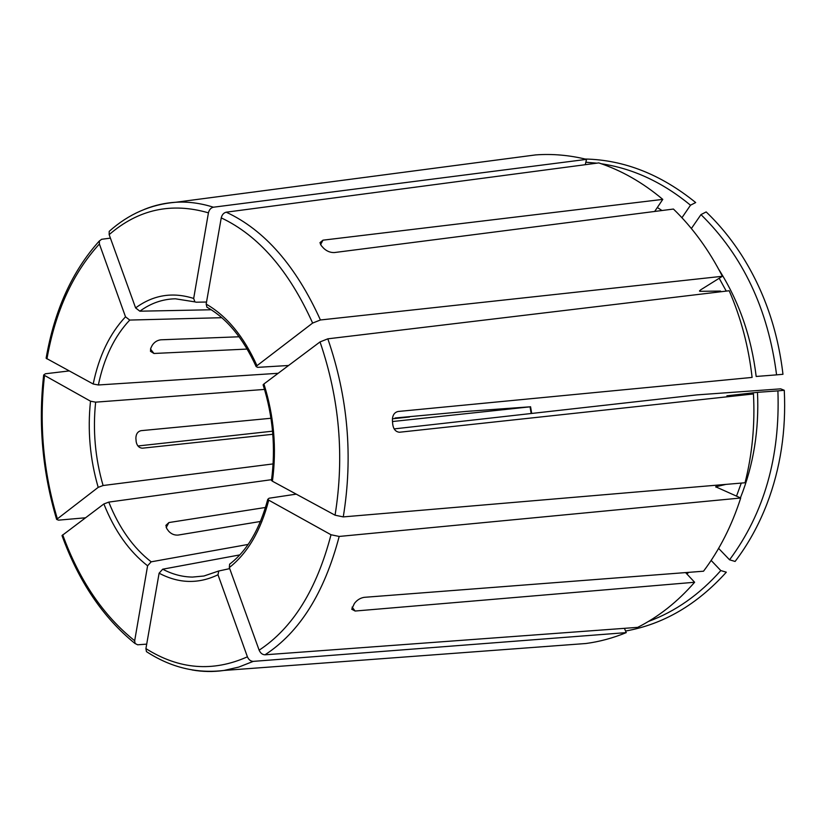 <?xml version="1.0" encoding="UTF-8"?>
<svg xmlns="http://www.w3.org/2000/svg" width="826" height="826" viewBox="0 0 826 826"><rect width="100%" height="100%" fill="white"/><g stroke="black" fill="none" stroke-linecap="round" stroke-linejoin="round"><path stroke-width="1.24" d="M273.117 463.913L103.085 485.523L98.191 487.361L56.653 519.409L58.491 520.153L85.408 517.799M98.191 487.361C89.993 459.039 87.432 430.315 90.509 401.188L43.706 374.973L45.378 373.775L69.105 370.936M90.509 401.188L95.651 402.159L264.537 389.418M654.667 211.466L662.782 199.386C642.669 182.484 621.338 170.332 598.788 162.908L226.221 212.189C223.691 212.819 222.029 214.708 221.244 217.878L206.17 304.102L206.923 307.138M601.338 163.775C632.902 168.463 662.628 182.267 690.505 205.199L681.935 217.734M596.837 163.166L585.84 162.226M690.505 205.199L695.688 202.556C660.924 174.369 624.053 159.862 585.087 159.015M248.12 544.437L151.168 561.825L147.596 565.789L134.679 640.749L135.082 643.495L137.653 644.796L146.708 644.125M147.596 565.789C129.083 551.345 114.515 530.736 103.88 503.953L62.033 535.547M103.88 503.953L108.784 502.105L271.568 479.679M229.7 568.618L218.745 571.003L217.992 574.772C198.457 584.147 178.819 583.621 159.108 573.192L145.923 648.616L146.45 651.58M217.992 574.772L247.408 656.815C248.709 659.767 250.65 661.285 253.241 661.378L626.242 632.623L624.425 628.338M159.108 573.192L162.691 569.197L239.757 554.907M567.4 644.889L585.964 643.506C599.614 641.678 613.037 638.054 626.242 632.623M296.235 494.144L269.059 498.223L267.82 499.317L268.749 500.174C260.789 530.664 247.655 553.131 229.318 567.565L259.137 650.176C260.458 653.159 262.41 654.698 265.001 654.801L637.703 627.357C658.642 616.795 677.619 601.762 694.625 582.258L355.128 611.033L351.721 609.237L354.395 603.476C356.946 600.089 360.188 598.045 364.111 597.343L703.525 571.21C719.436 550.054 731.836 525.656 740.705 498.006L715.698 486.793L725.93 484.387M268.749 500.174L331.009 534.752L339.187 536.446L740.705 498.006M229.318 567.565L229.628 564.241M395.096 418.524L395.035 417.997L408.756 417.099M409.562 416.985L392.391 418.813M395.035 417.997L466.267 411.41L530.529 406.784L392.505 421.528M263.153 384.844L263.917 383.976C273.984 415.943 276.813 448.353 272.415 481.217L335.057 515.197L343.265 516.9L745.042 482.766C752.259 454.176 755.067 424.574 753.457 393.961L726.932 395.788M263.917 383.976L320.023 341.923L327.829 338.825L729.182 290.752C741.036 318.031 748.666 346.92 752.094 377.42L398.018 411.493C394.26 412.442 392.391 415.416 392.402 420.434L392.763 424.595C393.537 429.303 395.757 431.853 399.433 432.246L753.457 393.961M272.415 481.217L271.496 480.433M206.17 304.102C226.861 315.997 243.804 336.523 256.989 365.691L312.631 323.069L320.416 319.982L722.378 276.287C709.038 250.154 692.725 227.739 673.438 209.05L334.272 252.57C330.286 252.653 326.724 251.207 323.606 248.213L321.345 245.725L319.951 242.668L322.997 240.17L320.54 244.661M256.989 365.691L256.225 366.61L257.619 367.353L288.573 365.495M648.441 621.441C675.4 611.539 699.519 594.575 720.799 570.57L711.145 560.431M685.59 572.594L694.625 582.258M625.571 631.033C663.402 624.311 696.979 604.694 726.322 572.191L720.799 570.57M211.219 309.76L139.852 311.195L135.609 307.912C153.295 294.913 172.655 291.764 193.676 298.454L208.431 212.84C209.205 209.701 210.857 207.822 213.397 207.212L586.532 159.366C569.403 155.164 552.449 153.677 535.671 154.906L175.855 202.246C165.076 202.907 154.658 205.24 144.622 209.267M135.609 307.912L109.156 234.646L109.208 231.414M193.676 298.454L194.874 301.851L196.072 302.202L206.531 302.037M740.406 497.871C753.518 465.1 759.218 429.912 757.483 392.329L777.906 390.884C780.25 456.902 764.143 513.214 729.564 559.801L718.62 548.392M757.483 392.329L727.314 395.778M729.564 559.801L735.099 561.453C748.077 544.437 758.722 525.181 767.034 503.684C780.498 468.27 786.238 430.47 784.277 390.285L780.694 388.85L696.938 394.89L394.157 428.9M777.906 390.884L784.277 390.285M718.847 269.534C739.002 301.232 751.443 336.874 756.172 376.47L776.585 374.859C768.139 309.234 742.935 255.812 700.985 214.605L691.372 228.534M700.985 214.605L706.168 211.931C719.25 224.435 731 238.755 741.428 254.904C763.947 290.256 777.793 330.059 782.965 374.292L776.585 374.859M278.176 373.29L98.356 384.978L93.193 384.007C98.955 356.047 109.724 333.652 125.511 316.812L99.399 243.99L99.357 241.016L101.608 239.292L110.416 238.125M93.193 384.007L46.142 358.247M125.511 316.812L129.734 320.065L221.781 317.7M260.5 521.464L178.065 535.083C174.42 535.331 171.281 534.03 168.638 531.17L166.811 528.661L165.881 525.377L168.917 522.548L265.507 507.463M272.817 434.29L142.32 448.198C139.016 447.878 136.971 445.73 136.187 441.765L135.877 438.255C135.98 434.011 137.725 431.482 141.091 430.666L270.98 418.266M247.211 349.068L153.956 353.476L150.456 351.287L150.838 348.087L152.201 345.34C154.307 342.129 157.177 340.281 160.802 339.806L239.127 336.771M722.378 276.287L700.778 289.771L699.477 291.041L699.952 291.32L699.643 290.7M662.782 199.386L322.997 240.17M586.532 159.366L585.252 164.704M137.973 445.978L272.559 431.182M719.157 291.95L720.582 291.072L699.952 291.32M44.501 375.634C39.008 424.037 43.282 471.718 57.314 518.676M103.085 485.523C95.155 458.12 92.688 430.336 95.651 402.159M661.987 210.527L657.331 207.502M656.143 211.27L655.204 210.671M62.704 534.825C79.368 580.379 103.353 615.69 134.679 640.749M151.168 561.825C133.244 547.875 119.12 527.969 108.784 502.105M145.923 648.616C179.036 669.483 212.86 672.209 247.408 656.815M192.055 669.948C202.7 671.837 213.356 672.003 224.052 670.444L238.786 667.078L253.241 661.378M218.756 570.972L203.939 576.011L192.499 577.075C182.339 576.94 172.397 574.318 162.691 569.197M259.137 650.176C292.714 628.09 316.678 589.619 331.009 534.752M265.001 654.801C299.642 632.293 324.37 592.841 339.187 536.446M715.894 487.113L716.121 486.4M335.057 515.197C344.525 456.571 339.517 398.813 320.023 341.923M343.265 516.9C353.125 456.644 347.983 397.285 327.829 338.825M312.631 323.069C288.924 270.484 258.455 235.42 221.244 217.878M320.416 319.982C295.966 265.941 264.578 230.01 226.221 212.189M686.881 573.977L688.77 572.346M208.431 212.84C171.416 202.122 138.324 209.391 109.156 234.646M213.397 207.212C200.718 203.186 188.204 201.523 175.855 202.246C150.848 204.28 128.629 213.986 109.197 231.363M139.852 311.195C150.755 303.214 162.608 299.074 175.401 298.795L194.895 301.882M736.493 496.199L741.273 483.086M753.126 393.981L753.064 392.711M726.25 291.103L719.198 278.269M99.399 243.99C72.791 273.179 55.301 311.485 46.948 358.918M98.356 384.978C103.993 357.968 114.453 336.327 129.734 320.065M150.477 349.026L153.956 353.476M166.191 527.546L168.917 522.548M355.128 611.033L352.082 607.131M531.17 413.506L530.044 406.857M56.622 519.399C42.477 471.997 38.172 423.862 43.675 374.994M62.012 535.589C78.8 581.721 103.147 617.703 135.03 643.516M146.439 651.621C170.775 667.48 196.65 673.758 224.052 670.444L585.964 643.506M229.566 564.23C247.036 550.859 259.777 529.208 267.789 499.265M271.455 480.464C275.801 448.136 273.014 416.252 263.102 384.813M256.194 366.672C243.081 338.051 226.634 318.206 206.861 307.158M99.296 241.006C72.223 271.093 54.495 310.163 46.122 358.216M530.56 406.743L531.696 413.454"/></g></svg>

